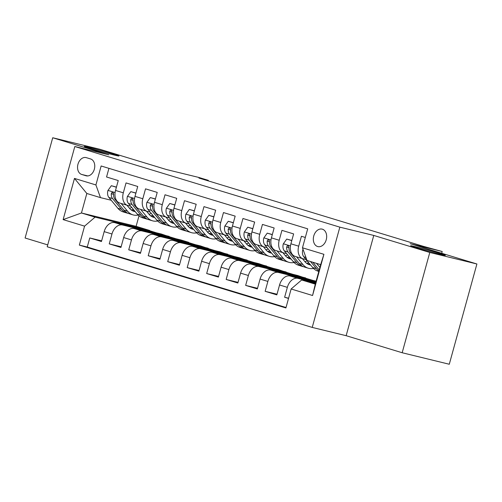 <?xml version="1.0" encoding="UTF-8"?>
<svg xmlns="http://www.w3.org/2000/svg" width="502" height="502" viewBox="0 0 502 502"><rect width="100%" height="100%" fill="white"/><g stroke="black" fill="none" stroke-linecap="round" stroke-linejoin="round"><path stroke-width="0.75" d="M415.537 246.733A17.997 0.502 -164.6 0 1 434.575 251.853A17.997 0.502 -164.6 0 1 445.362 255.305A17.997 0.502 -164.6 0 1 440.48 254.319A17.997 0.502 -164.6 0 1 421.442 249.199A17.997 0.502 -164.6 0 1 410.661 245.748A17.997 0.502 -164.6 0 1 415.537 246.733M89.136 147.419A17.997 0.502 -164.6 0 1 108.175 152.539A17.997 0.502 -164.6 0 1 118.955 155.99A17.997 0.502 -164.6 0 1 114.079 155.011A17.997 0.502 -164.6 0 1 95.041 149.891A17.997 0.502 -164.6 0 1 84.254 146.433A17.997 0.502 -164.6 0 1 89.136 147.419M322.384 229.188A8.998 6.513 -76.3 0 0 322.133 229.119A8.998 6.513 -76.3 0 0 313.712 236.135A8.998 6.513 -76.3 0 0 317.609 246.526A8.998 6.513 -76.3 0 0 317.866 246.595A8.998 6.513 -76.3 0 0 326.281 239.579A8.998 6.513 -76.3 0 0 322.384 229.188M402.171 352.743L449.284 364.245L476.9 263.989L429.787 252.481L373.764 235.438L339.841 227.155L312.225 327.417L346.148 335.694L402.171 352.743L429.787 252.481M339.841 227.155L74.817 146.521L47.207 246.777L312.225 327.417M74.817 146.521L108.739 154.798L52.716 137.755L25.1 238.011L47.721 244.894M52.716 137.755L99.829 149.257L166.57 169.563L198.61 177.388L208.349 180.35L198.93 178.053L423.029 246.237L442.193 251.502L410.159 243.677L476.9 263.989M305.323 237.465L301.426 236.279L298.696 246.175L290.903 243.803A11.245 7.756 106.9 0 0 295.17 256.403L302.963 258.775A11.245 7.756 -73.1 0 1 298.696 246.175M290.903 243.803L293.626 233.913L281.936 230.355L279.212 240.245L271.419 237.873A11.245 7.756 106.9 0 0 275.68 250.473L283.473 252.845A11.245 7.756 -73.1 0 1 279.212 240.245M271.419 237.873L274.142 227.983L262.452 224.425L259.722 234.315L251.929 231.943A11.245 7.756 106.9 0 0 256.196 244.543L263.989 246.915A11.245 7.756 -73.1 0 1 259.722 234.315M251.929 231.943L254.652 222.053L242.962 218.495L240.238 228.385L232.445 226.013A11.245 7.756 106.9 0 0 236.706 238.613L244.499 240.985A11.245 7.756 -73.1 0 1 240.238 228.385M232.445 226.013L235.168 216.124L223.478 212.566L220.748 222.455L212.955 220.083A11.245 7.756 106.9 0 0 217.222 232.683L225.015 235.055A11.245 7.756 -73.1 0 1 220.748 222.455M212.955 220.083L215.678 210.194L203.988 206.636L201.264 216.525L193.471 214.153A11.245 7.756 106.9 0 0 197.732 226.753L205.525 229.125A11.245 7.756 -73.1 0 1 201.264 216.525M193.471 214.153L196.194 204.264L184.504 200.706L181.774 210.595L173.981 208.223A11.245 7.756 106.9 0 0 178.248 220.824L186.041 223.195A11.245 7.756 -73.1 0 1 181.774 210.595M173.981 208.223L176.704 198.334L165.014 194.776L162.29 204.665L154.497 202.3A11.245 7.756 106.9 0 0 158.757 214.9L166.557 217.266A11.245 7.756 -73.1 0 1 162.29 204.665M154.497 202.3L157.22 192.404L145.53 188.846L142.806 198.742L135.007 196.37A11.245 7.756 106.9 0 0 139.274 208.97L147.067 211.342A11.245 7.756 -73.1 0 1 142.806 198.742M135.007 196.37L137.73 186.474L126.04 182.923L123.316 192.812A11.245 7.756 106.9 0 0 127.583 205.412A11.245 7.756 106.9 0 0 127.872 205.487L130.696 206.178M154.917 233.618L155.024 233.229L169.155 236.68L161.437 234.039L114.701 222.624A11.245 7.756 106.9 0 0 104.178 231.629L101.454 241.518L89.758 237.961L101.636 240.86M169.23 236.411L122.494 224.996A11.245 7.756 106.9 0 0 111.971 233.995L109.248 243.89L121.12 246.789M109.248 243.89L120.938 247.448L123.661 237.553A11.245 7.756 106.9 0 1 134.185 228.554L180.921 239.969L188.721 242.34L141.984 230.926L134.185 228.554M193.891 245.478L193.998 245.089L208.129 248.54L200.411 245.898L153.675 234.484A11.245 7.756 106.9 0 0 143.152 243.483L140.428 253.372L128.732 249.82L140.61 252.719M213.375 251.408L213.482 251.019L227.619 254.47L219.895 251.828L173.159 240.414A11.245 7.756 106.9 0 0 162.635 249.412L159.912 259.302L148.222 255.744L160.094 258.643M232.865 257.331L232.972 256.949L247.103 260.4L239.385 257.752L192.649 246.344A11.245 7.756 106.9 0 0 182.126 255.342L179.402 265.232L167.706 261.674L179.584 264.573M252.349 263.261L252.456 262.879L266.593 266.324L258.869 263.682L212.133 252.274A11.245 7.756 106.9 0 0 201.609 261.272L198.886 271.162L187.196 267.604L199.068 270.503M271.839 269.191L271.946 268.802L286.077 272.253L278.359 269.612L231.623 258.204A11.245 7.756 106.9 0 0 221.1 267.202L218.376 277.091L206.68 273.534L218.558 276.433M291.323 275.121L291.43 274.732L305.561 278.183L297.843 275.542L251.107 264.134A11.245 7.756 106.9 0 0 240.583 273.132L237.86 283.021L226.17 279.463L238.042 282.362M316.109 281.176L270.597 270.063A11.245 7.756 106.9 0 0 260.074 279.062L257.35 288.951L245.654 285.393L257.526 288.292M315.808 282.268L290.081 275.987A11.245 7.756 106.9 0 0 279.558 284.985L276.834 294.881L265.144 291.323L277.016 294.222M302.963 258.775A11.245 7.756 -73.1 0 0 303.252 258.85L306.082 259.54M283.473 252.845A11.245 7.756 -73.1 0 0 283.762 252.92L286.592 253.61M263.989 246.915A11.245 7.756 -73.1 0 0 264.278 246.99L267.108 247.687M244.499 240.985A11.245 7.756 -73.1 0 0 244.788 241.067L247.618 241.757M225.015 235.055A11.245 7.756 -73.1 0 0 225.304 235.137L228.134 235.827M205.525 229.125A11.245 7.756 -73.1 0 0 205.814 229.207L208.644 229.897M186.041 223.195A11.245 7.756 -73.1 0 0 186.33 223.277L189.16 223.967M166.557 217.266A11.245 7.756 -73.1 0 0 166.84 217.347L169.67 218.037M147.067 211.342A11.245 7.756 -73.1 0 0 147.356 211.417L150.186 212.108M81.7 174.458L85.986 175.763A8.716 6.313 -76.3 0 0 86.231 175.825A8.716 6.313 -76.3 0 0 94.382 169.03A8.716 6.313 -76.3 0 0 90.611 158.958L86.325 157.653A8.716 6.313 -76.3 0 0 86.08 157.59A8.716 6.313 -76.3 0 0 77.923 164.386A8.716 6.313 -76.3 0 0 81.7 174.458L87.768 175.938M315.507 283.366L301.652 279.984L315.294 284.138L320.671 264.629L307.029 260.475L302.474 247.8L307.701 228.83L101.14 165.98L95.913 184.949L100.469 197.625L111.212 200.248M302.474 247.8L323.909 254.319L312.564 295.509L291.129 288.983L285.908 307.952L79.347 245.101L84.568 226.138L63.133 219.612L74.478 178.423L95.913 184.949M315.689 282.708L297.874 278.359L290.081 275.987M315.99 281.616L278.39 272.435L270.597 270.063M305.636 277.913L258.9 266.506L251.107 264.134M286.153 271.984L239.416 260.576L231.623 258.204M266.662 266.054L219.932 254.646L212.133 252.274M247.179 260.124L200.442 248.716L192.649 246.344M227.688 254.2L180.958 242.786L173.159 240.414M208.204 248.27L161.468 236.856L153.675 234.484M89.758 237.961L87.26 247.034L286.027 307.513M297.874 278.359A11.245 7.756 -73.1 0 0 287.351 287.357L284.628 297.253L288.524 298.439M265.144 291.323L267.867 281.434A11.245 7.756 -73.1 0 1 278.39 272.435M245.654 285.393L248.377 275.504A11.245 7.756 -73.1 0 1 258.9 266.506M226.17 279.463L228.893 269.574A11.245 7.756 -73.1 0 1 239.416 260.576M206.68 273.534L209.403 263.644A11.245 7.756 -73.1 0 1 219.932 254.646M187.196 267.604L189.919 257.714A11.245 7.756 -73.1 0 1 200.442 248.716M167.706 261.674L170.435 251.784A11.245 7.756 -73.1 0 1 180.958 242.786M148.222 255.744L150.945 245.854A11.245 7.756 -73.1 0 1 161.468 236.856M128.732 249.82L131.461 239.925A11.245 7.756 -73.1 0 1 141.984 230.926M108.934 168.352L106.556 176.993L118.246 180.551L115.523 190.44A11.245 7.756 106.9 0 0 119.783 203.04L127.583 205.412M100.469 197.625L86.827 193.477L81.45 212.986L95.091 217.14L84.568 226.138M138.991 215.847L136.105 226.333L81.45 212.986L63.133 219.612M136.105 226.333L149.747 230.481L95.091 217.14M441.704 253.278L442.193 251.502M208.204 180.871L208.349 180.35M135.427 227.688L135.534 227.299L149.747 230.481M149.671 230.751L156.549 232.846M169.155 236.68L176.039 238.776M174.401 239.548L174.508 239.159L188.721 242.34M188.645 242.61L195.523 244.706M208.129 248.54L215.013 250.63M227.619 254.47L234.497 256.56M247.103 260.4L253.987 262.49M266.593 266.324L273.471 268.419M286.077 272.253L292.961 274.349M305.561 278.183L312.445 280.279M87.26 247.034L79.347 245.101M135.534 227.299L142.417 229.395M284.628 297.253L288.587 298.219M155.024 233.229L161.901 235.325M174.508 239.159L181.391 241.255M193.998 245.089L200.875 247.185M213.482 251.019L220.365 253.108M232.972 256.949L239.849 259.038M252.456 262.879L259.339 264.968M271.946 268.802L278.823 270.898M291.43 274.732L298.313 276.828M310.813 281.051L310.92 280.662L315.915 281.886M310.92 280.662L315.84 282.162M291.129 288.983L301.652 279.984M86.827 193.477L74.478 178.423M323.909 254.319L320.671 264.629M312.564 295.509L315.294 284.138M373.764 235.438L346.148 335.694M116.401 187.246L111.344 185.709L107.905 190.534A7.448 5.139 106.9 0 0 108.921 197.487L117.832 208.242A21.511 14.828 106.9 0 0 123.147 211.882L126.849 213.011A21.511 14.828 106.9 0 0 128.041 213.294M126.968 205.224L129.541 208.33A17.852 12.305 106.9 0 0 131.744 207.439M121.151 203.454L127.577 211.21A21.511 14.828 106.9 0 0 132.892 214.85A21.511 14.828 106.9 0 0 138.144 215.076M129.541 208.33A17.852 12.305 106.9 0 0 133.952 211.348A17.852 12.305 106.9 0 0 135.214 211.631M116.439 187.114L111.344 185.709M132.892 214.85L129.19 213.72A21.511 14.828 -73.1 0 1 123.875 210.081L114.964 199.325A7.448 5.139 -73.1 0 1 113.615 194.462L113.471 193.333L112.63 192.417L111.764 192.655L111.275 193.753A7.448 5.139 106.9 0 0 112.624 198.616L121.534 209.372A21.511 14.828 106.9 0 0 126.849 213.011M133.381 209.422A17.852 12.305 -73.1 0 1 131.11 209.861M132.17 210.576A17.852 12.305 106.9 0 0 134.26 210.476M135.885 193.176L130.827 191.638L127.389 196.464A7.448 5.139 106.9 0 0 128.412 203.417L137.316 214.172A21.511 14.828 106.9 0 0 142.631 217.812L146.339 218.941A21.511 14.828 106.9 0 0 147.525 219.223M146.458 211.154L149.031 214.26A17.852 12.305 106.9 0 0 151.227 213.369M140.642 209.384L147.061 217.14A21.511 14.828 106.9 0 0 152.376 220.78A21.511 14.828 106.9 0 0 157.628 221.005M149.031 214.26A17.852 12.305 106.9 0 0 153.443 217.278A17.852 12.305 106.9 0 0 154.698 217.561M135.923 193.044L130.827 191.638M152.376 220.78L148.674 219.65A21.511 14.828 -73.1 0 1 143.359 216.011L134.448 205.255A7.448 5.139 -73.1 0 1 133.105 200.392L132.961 199.263L132.114 198.346L131.248 198.585L130.765 199.683A7.448 5.139 106.9 0 0 132.114 204.546L141.024 215.302A21.511 14.828 106.9 0 0 146.339 218.941M152.872 215.352A17.852 12.305 -73.1 0 1 150.594 215.791M151.654 216.506A17.852 12.305 106.9 0 0 153.744 216.406M155.375 199.106L150.318 197.568L146.879 202.394A7.448 5.139 106.9 0 0 147.895 209.347L156.806 220.102A21.511 14.828 106.9 0 0 162.121 223.741L165.823 224.871A21.511 14.828 106.9 0 0 167.015 225.153M165.942 217.084L168.515 220.19A17.852 12.305 106.9 0 0 170.718 219.299M160.125 215.314L166.551 223.07A21.511 14.828 106.9 0 0 171.866 226.703A21.511 14.828 106.9 0 0 177.118 226.935M168.515 220.19A17.852 12.305 106.9 0 0 172.926 223.208A17.852 12.305 106.9 0 0 174.188 223.49M155.413 198.974L150.318 197.568M171.866 226.703L168.164 225.58A21.511 14.828 -73.1 0 1 162.849 221.94L153.938 211.185A7.448 5.139 -73.1 0 1 152.589 206.322L152.445 205.186L151.604 204.276L150.738 204.515L150.249 205.613A7.448 5.139 106.9 0 0 151.598 210.476L160.508 221.231A21.511 14.828 106.9 0 0 165.823 224.871M172.355 221.282A17.852 12.305 -73.1 0 1 170.084 221.721M171.144 222.436A17.852 12.305 106.9 0 0 173.234 222.336M174.859 205.036L169.802 203.498L166.363 208.324A7.448 5.139 106.9 0 0 167.386 215.276L176.29 226.032A21.511 14.828 106.9 0 0 181.605 229.671L185.313 230.794A21.511 14.828 106.9 0 0 186.499 231.083M185.433 223.013L188.005 226.12A17.852 12.305 106.9 0 0 190.202 225.229M179.616 221.244L186.035 229A21.511 14.828 106.9 0 0 191.35 232.633A21.511 14.828 106.9 0 0 196.602 232.865M188.005 226.12A17.852 12.305 106.9 0 0 192.417 229.138A17.852 12.305 106.9 0 0 193.672 229.42M174.897 204.898L169.802 203.498M191.35 232.633L187.648 231.51A21.511 14.828 -73.1 0 1 182.333 227.87L173.422 217.115A7.448 5.139 -73.1 0 1 172.073 212.252L171.935 211.116L171.088 210.2L170.222 210.438L169.739 211.537A7.448 5.139 106.9 0 0 171.088 216.4L179.992 227.161A21.511 14.828 106.9 0 0 185.313 230.794M191.846 227.211A17.852 12.305 -73.1 0 1 189.568 227.644M190.628 228.36A17.852 12.305 106.9 0 0 192.718 228.266M194.349 210.965L189.292 209.428L185.847 214.254A7.448 5.139 106.9 0 0 186.869 221.206L195.78 231.962A21.511 14.828 106.9 0 0 201.095 235.601L204.797 236.724A21.511 14.828 106.9 0 0 205.989 237.013M204.916 228.943L207.489 232.049A17.852 12.305 106.9 0 0 209.685 231.158M199.099 227.174L205.525 234.923A21.511 14.828 106.9 0 0 210.84 238.563A21.511 14.828 106.9 0 0 216.092 238.795M207.489 232.049A17.852 12.305 106.9 0 0 211.9 235.068A17.852 12.305 106.9 0 0 213.162 235.35M194.387 210.827L189.292 209.428M210.84 238.563L207.138 237.44A21.511 14.828 -73.1 0 1 201.823 233.8L192.912 223.045A7.448 5.139 -73.1 0 1 191.563 218.182L191.419 217.046L190.578 216.13L189.712 216.368L189.223 217.466A7.448 5.139 106.9 0 0 190.572 222.33L199.482 233.085A21.511 14.828 106.9 0 0 204.797 236.724M211.329 233.141A17.852 12.305 -73.1 0 1 209.058 233.574M210.118 234.29A17.852 12.305 106.9 0 0 212.208 234.196M213.833 216.895L208.776 215.358L205.337 220.183A7.448 5.139 106.9 0 0 206.36 227.136L215.264 237.892A21.511 14.828 106.9 0 0 220.579 241.531L224.281 242.654A21.511 14.828 106.9 0 0 225.473 242.943M226.986 237.986A17.852 12.305 106.9 0 0 229.176 237.088M218.583 233.097L225.009 240.853A21.511 14.828 106.9 0 0 230.324 244.493A21.511 14.828 106.9 0 0 235.576 244.725M224.407 234.873L226.979 237.979A17.852 12.305 106.9 0 0 231.391 240.998A17.852 12.305 106.9 0 0 232.646 241.28M213.871 216.757L208.776 215.358M230.324 244.493L226.622 243.37A21.511 14.828 -73.1 0 1 221.307 239.73L212.396 228.975A7.448 5.139 -73.1 0 1 211.047 224.112L210.683 222.518L210.062 222.06L209.196 222.298L208.713 223.396A7.448 5.139 106.9 0 0 210.062 228.259L218.966 239.015A21.511 14.828 106.9 0 0 224.281 242.654M230.82 239.071A17.852 12.305 -73.1 0 1 228.542 239.504M229.602 240.22A17.852 12.305 106.9 0 0 231.692 240.125M233.323 222.825L228.266 221.282L224.821 226.113A7.448 5.139 106.9 0 0 225.844 233.066L234.754 243.821A21.511 14.828 106.9 0 0 240.069 247.461L243.771 248.584A21.511 14.828 106.9 0 0 244.963 248.873M246.469 243.916A17.852 12.305 106.9 0 0 248.659 243.012M238.073 239.027L244.499 246.783A21.511 14.828 106.9 0 0 249.814 250.423A21.511 14.828 106.9 0 0 255.066 250.655M243.89 240.797L246.463 243.903A17.852 12.305 106.9 0 0 250.874 246.928A17.852 12.305 106.9 0 0 252.136 247.204M233.361 222.687L228.266 221.282M249.814 250.423L246.112 249.293A21.511 14.828 -73.1 0 1 240.797 245.66L231.886 234.898A7.448 5.139 -73.1 0 1 230.537 230.035L230.393 228.906L229.552 227.99L228.686 228.228L228.197 229.326A7.448 5.139 106.9 0 0 229.546 234.189L238.456 244.945A21.511 14.828 106.9 0 0 243.771 248.584M250.303 245.001A17.852 12.305 -73.1 0 1 248.032 245.434M249.086 246.149A17.852 12.305 106.9 0 0 251.176 246.055M252.807 228.755L247.75 227.211L244.311 232.043A7.448 5.139 106.9 0 0 245.334 238.99L254.238 249.751A21.511 14.828 106.9 0 0 259.553 253.384L263.255 254.514A21.511 14.828 106.9 0 0 264.447 254.796M263.381 246.727L265.953 249.833A17.852 12.305 106.9 0 0 268.15 248.942M257.557 244.957L263.983 252.713A21.511 14.828 106.9 0 0 269.298 256.353A21.511 14.828 106.9 0 0 274.55 256.585M265.953 249.833A17.852 12.305 106.9 0 0 270.365 252.857A17.852 12.305 106.9 0 0 271.62 253.133M252.845 228.617L247.75 227.211M269.298 256.353L265.596 255.223A21.511 14.828 -73.1 0 1 260.281 251.59L251.37 240.828A7.448 5.139 -73.1 0 1 250.021 235.965L249.657 234.378L249.036 233.919L248.17 234.158L247.687 235.256A7.448 5.139 106.9 0 0 249.036 240.119L257.94 250.874A21.511 14.828 106.9 0 0 263.255 254.514M269.794 250.931A17.852 12.305 -73.1 0 1 267.516 251.364M268.576 252.079A17.852 12.305 106.9 0 0 270.666 251.985M272.297 234.679L267.24 233.141L263.795 237.967A7.448 5.139 106.9 0 0 264.818 244.92L273.728 255.681A21.511 14.828 106.9 0 0 279.043 259.314L282.745 260.444A21.511 14.828 106.9 0 0 283.937 260.726M282.864 252.657L285.437 255.763A17.852 12.305 106.9 0 0 287.633 254.872M277.048 250.887L283.473 258.643A21.511 14.828 106.9 0 0 288.788 262.282A21.511 14.828 106.9 0 0 294.04 262.515M285.437 255.763A17.852 12.305 106.9 0 0 289.849 258.781A17.852 12.305 106.9 0 0 291.11 259.063M272.335 234.547L267.24 233.141M288.788 262.282L285.086 261.153A21.511 14.828 -73.1 0 1 279.771 257.513L270.86 246.758A7.448 5.139 -73.1 0 1 269.511 241.895L269.367 240.765L268.52 239.849L267.66 240.088L267.171 241.186A7.448 5.139 106.9 0 0 268.52 246.049L277.43 256.804A21.511 14.828 106.9 0 0 282.745 260.444M289.277 256.855A17.852 12.305 -73.1 0 1 287.006 257.294M288.06 258.009A17.852 12.305 106.9 0 0 290.15 257.909M291.781 240.609L286.724 239.071L283.285 243.897A7.448 5.139 106.9 0 0 284.301 250.849L293.212 261.605A21.511 14.828 106.9 0 0 298.527 265.244L302.229 266.374A21.511 14.828 106.9 0 0 303.421 266.656M302.355 258.586L304.927 261.693A17.852 12.305 106.9 0 0 307.124 260.802M296.531 256.817L302.957 264.573A21.511 14.828 106.9 0 0 308.272 268.212A21.511 14.828 106.9 0 0 313.524 268.438M304.927 261.693A17.852 12.305 106.9 0 0 309.339 264.711A17.852 12.305 106.9 0 0 310.594 264.993M291.819 240.477L286.724 239.071M308.272 268.212L304.57 267.083A21.511 14.828 -73.1 0 1 299.255 263.443L290.344 252.688A7.448 5.139 -73.1 0 1 288.995 247.825L288.631 246.237L288.01 245.779L287.144 246.018L286.661 247.116A7.448 5.139 106.9 0 0 288.01 251.979L296.914 262.734A21.511 14.828 106.9 0 0 302.229 266.374M308.768 262.784A17.852 12.305 -73.1 0 1 306.49 263.224M307.55 263.939A17.852 12.305 106.9 0 0 309.64 263.839M303.057 249.425L302.769 249.827A7.448 5.139 106.9 0 0 303.792 256.779L312.702 267.535A21.511 14.828 106.9 0 0 318.017 271.174L318.801 271.413M316.536 263.368L319.899 267.428M310.5 261.529L316.404 268.664A21.511 14.828 106.9 0 0 318.921 270.967M319.216 269.913A21.511 14.828 -73.1 0 1 318.739 269.373L312.834 262.245M122.494 224.996L114.701 222.624M111.971 233.995L104.178 231.629M287.351 287.357L279.558 284.985M267.867 281.434L260.074 279.062M248.377 275.504L240.583 273.132M228.893 269.574L221.1 267.202M209.403 263.644L201.609 261.272M189.919 257.714L182.126 255.342M170.435 251.784L162.635 249.412M150.945 245.854L143.152 243.483M131.461 239.925L123.661 237.553M123.316 192.812L115.523 190.44M86.482 175.882L85.986 175.763M115.084 192.573L107.986 190.415M121.534 209.372L117.832 208.242M127.577 211.21L123.875 210.081M112.624 198.616L108.921 197.487M116.05 199.658L114.964 199.325M113.621 194.324L111.275 193.753M134.574 198.503L127.477 196.345M141.024 215.302L137.316 214.172M147.061 217.14L143.359 216.011M132.114 204.546L128.412 203.417M135.54 205.588L134.448 205.255M133.105 200.254L130.765 199.683M154.058 204.433L146.96 202.275M160.508 221.231L156.806 220.102M166.551 223.07L162.849 221.94M151.598 210.476L147.895 209.347M155.024 211.518L153.938 211.185M152.595 206.184L150.249 205.613M173.548 210.363L166.451 208.204M179.992 227.161L176.29 226.032M186.035 229L182.333 227.87M171.088 216.4L167.386 215.276M174.514 217.448L173.422 217.115M172.079 212.114L169.739 211.537M193.032 216.293L185.935 214.134M199.482 233.085L195.78 231.962M205.525 234.923L201.823 233.8M190.572 222.33L186.869 221.206M193.998 223.371L192.912 223.045M191.569 218.037L189.223 217.466M212.522 222.223L205.425 220.064M218.966 239.015L215.264 237.892M225.009 240.853L221.307 239.73M210.062 228.259L206.36 227.136M213.488 229.301L212.396 228.975M211.053 223.967L208.713 223.396M232.006 228.153L224.909 225.988M238.456 244.945L234.754 243.821M244.499 246.783L240.797 245.66M229.546 234.189L225.844 233.066M232.972 235.231L231.886 234.898M230.543 229.897L228.197 229.326M251.496 234.083L244.392 231.918M257.94 250.874L254.238 249.751M263.983 252.713L260.281 251.59M249.036 240.119L245.334 238.99M252.462 241.161L251.37 240.828M250.027 235.827L247.687 235.256M270.98 240.006L263.883 237.848M277.43 256.804L273.728 255.681M283.473 258.643L279.771 257.513M268.52 246.049L264.818 244.92M271.946 247.091L270.86 246.758M269.518 241.757L267.171 241.186M290.47 245.936L283.366 243.777M296.914 262.734L293.212 261.605M302.957 264.573L299.255 263.443M288.01 251.979L284.301 250.849M291.436 253.021L290.344 252.688M289.001 247.687L286.661 247.116M303.202 249.814L302.857 249.707M316.404 268.664L312.702 267.535M319.316 269.549L318.739 269.373M305.938 257.432L303.792 256.779"/></g></svg>
